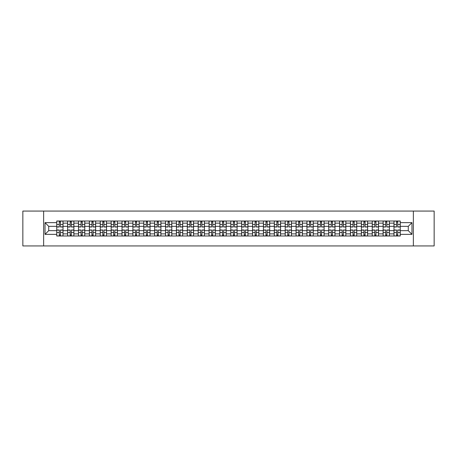 <?xml version="1.0" encoding="UTF-8"?>
<svg xmlns="http://www.w3.org/2000/svg" width="457" height="457" viewBox="0 0 457 457"><rect width="100%" height="100%" fill="white"/><g stroke="black" fill="none" stroke-linecap="round" stroke-linejoin="round"><path stroke-width="0.69" d="M413.368 245.935L434.15 245.935L434.15 211.065L22.85 211.065L22.85 245.935L413.368 245.935L413.368 211.065M67.619 235.995L67.619 223.13L63.02 223.13L63.02 235.995M63.02 223.13L63.02 221.005M67.619 223.13L67.619 221.005M73.897 221.005L73.897 235.995M78.501 235.995L78.501 221.005M84.774 221.005L84.774 235.995M89.378 235.995L89.378 221.005M95.656 221.005L95.656 235.995M100.254 235.995L100.254 221.005M106.532 221.005L106.532 235.995M111.137 235.995L111.137 221.005M117.409 221.005L117.409 235.995M122.013 235.995L122.013 221.005M128.291 221.005L128.291 235.995M132.89 235.995L132.89 221.005M139.168 221.005L139.168 235.995M143.772 235.995L143.772 221.005M150.05 221.005L150.05 235.995M154.649 235.995L154.649 221.005M160.927 221.005L160.927 235.995M165.531 235.995L165.531 221.005M171.803 221.005L171.803 235.995M176.408 235.995L176.408 221.005M182.686 221.005L182.686 235.995M187.284 235.995L187.284 221.005M193.562 221.005L193.562 235.995M198.167 235.995L198.167 221.005M204.439 221.005L204.439 235.995M209.043 235.995L209.043 221.005M215.321 221.005L215.321 235.995M219.92 235.995L219.92 221.005M226.198 221.005L226.198 235.995M230.802 235.995L230.802 221.005M237.08 221.005L237.08 235.995M241.679 235.995L241.679 221.005M247.957 221.005L247.957 235.995M252.561 235.995L252.561 221.005M258.833 221.005L258.833 235.995M263.438 235.995L263.438 221.005M269.716 221.005L269.716 235.995M274.314 235.995L274.314 221.005M280.592 221.005L280.592 235.995M285.197 235.995L285.197 221.005M291.469 221.005L291.469 235.995M296.073 235.995L296.073 221.005M302.351 221.005L302.351 235.995M306.95 235.995L306.95 221.005M313.228 221.005L313.228 235.995M317.832 235.995L317.832 221.005M324.11 221.005L324.11 235.995M328.709 235.995L328.709 221.005M334.987 221.005L334.987 235.995M339.591 235.995L339.591 221.005M345.863 221.005L345.863 235.995M350.468 235.995L350.468 221.005M356.746 221.005L356.746 235.995M361.344 235.995L361.344 221.005M367.622 221.005L367.622 235.995M372.227 235.995L372.227 221.005M378.499 221.005L378.499 235.995M383.103 235.995L383.103 221.005M389.381 221.005L389.381 235.995M393.98 235.995L393.98 221.005M393.98 230.659L389.381 230.659M383.103 230.659L378.499 230.659M372.227 230.659L367.622 230.659M361.344 230.659L356.746 230.659M350.468 230.659L345.863 230.659M339.591 230.659L334.987 230.659M328.709 230.659L324.11 230.659M317.832 230.659L313.228 230.659M306.95 230.659L302.351 230.659M296.073 230.659L291.469 230.659M285.197 230.659L280.592 230.659M274.314 230.659L269.716 230.659M263.438 230.659L258.833 230.659M252.561 230.659L247.957 230.659M241.679 230.659L237.08 230.659M230.802 230.659L226.198 230.659M219.92 230.659L215.321 230.659M209.043 230.659L204.439 230.659M198.167 230.659L193.562 230.659M187.284 230.659L182.686 230.659M176.408 230.659L171.803 230.659M165.531 230.659L160.927 230.659M154.649 230.659L150.05 230.659M143.772 230.659L139.168 230.659M132.89 230.659L128.291 230.659M122.013 230.659L117.409 230.659M111.137 230.659L106.532 230.659M100.254 230.659L95.656 230.659M89.378 230.659L84.774 230.659M78.501 230.659L73.897 230.659M67.619 230.659L63.02 230.659M393.98 226.341L389.381 226.341M383.103 226.341L378.499 226.341M372.227 226.341L367.622 226.341M361.344 226.341L356.746 226.341M350.468 226.341L345.863 226.341M339.591 226.341L334.987 226.341M328.709 226.341L324.11 226.341M317.832 226.341L313.228 226.341M306.95 226.341L302.351 226.341M296.073 226.341L291.469 226.341M285.197 226.341L280.592 226.341M274.314 226.341L269.716 226.341M263.438 226.341L258.833 226.341M252.561 226.341L247.957 226.341M241.679 226.341L237.08 226.341M230.802 226.341L226.198 226.341M219.92 226.341L215.321 226.341M209.043 226.341L204.439 226.341M198.167 226.341L193.562 226.341M187.284 226.341L182.686 226.341M176.408 226.341L171.803 226.341M165.531 226.341L160.927 226.341M154.649 226.341L150.05 226.341M143.772 226.341L139.168 226.341M132.89 226.341L128.291 226.341M122.013 226.341L117.409 226.341M111.137 226.341L106.532 226.341M100.254 226.341L95.656 226.341M89.378 226.341L84.774 226.341M78.501 226.341L73.897 226.341M67.619 226.341L63.02 226.341M48.722 230.659L56.742 230.659L56.742 226.341L48.722 226.341L48.722 230.659L45.026 234.355L45.026 222.645L56.742 222.645L56.742 226.341M400.258 226.341L400.258 230.659L408.278 230.659L408.278 226.341L400.258 226.341L400.258 221.005L56.742 221.005L56.742 222.645M400.258 222.645L411.974 222.645L411.974 234.355L400.258 234.355L400.258 230.659M56.742 230.659L56.742 235.995L400.258 235.995L400.258 234.355M56.742 234.355L45.026 234.355M43.632 245.935L43.632 211.065M60.473 234.949L59.284 234.949M59.284 222.051L60.473 222.051M71.349 234.949L70.167 234.949M70.167 222.051L71.349 222.051M82.231 234.949L81.043 234.949M81.043 222.051L82.231 222.051M93.108 234.949L91.926 234.949M91.926 222.051L93.108 222.051M103.985 234.949L102.802 234.949M102.802 222.051L103.985 222.051M114.867 234.949L113.679 234.949M113.679 222.051L114.867 222.051M125.744 234.949L124.561 234.949M124.561 222.051L125.744 222.051M136.626 234.949L135.438 234.949M135.438 222.051L136.626 222.051M147.502 234.949L146.314 234.949M146.314 222.051L147.502 222.051M158.379 234.949L157.197 234.949M157.197 222.051L158.379 222.051M169.261 234.949L168.073 234.949M168.073 222.051L169.261 222.051M180.138 234.949L178.955 234.949M178.955 222.051L180.138 222.051M191.015 234.949L189.832 234.949M189.832 222.051L191.015 222.051M201.897 234.949L200.709 234.949M200.709 222.051L201.897 222.051M212.773 234.949L211.591 234.949M211.591 222.051L212.773 222.051M223.656 234.949L222.468 234.949M222.468 222.051L223.656 222.051M234.532 234.949L233.344 234.949M233.344 222.051L234.532 222.051M245.409 234.949L244.227 234.949M244.227 222.051L245.409 222.051M256.291 234.949L255.103 234.949M255.103 222.051L256.291 222.051M267.168 234.949L265.985 234.949M265.985 222.051L267.168 222.051M278.045 234.949L276.862 234.949M276.862 222.051L278.045 222.051M288.927 234.949L287.739 234.949M287.739 222.051L288.927 222.051M299.803 234.949L298.621 234.949M298.621 222.051L299.803 222.051M310.686 234.949L309.498 234.949M309.498 222.051L310.686 222.051M321.562 234.949L320.374 234.949M320.374 222.051L321.562 222.051M332.439 234.949L331.256 234.949M331.256 222.051L332.439 222.051M343.321 234.949L342.133 234.949M342.133 222.051L343.321 222.051M354.198 234.949L353.015 234.949M353.015 222.051L354.198 222.051M365.074 234.949L363.892 234.949M363.892 222.051L365.074 222.051M375.957 234.949L374.769 234.949M374.769 222.051L375.957 222.051M386.833 234.949L385.651 234.949M385.651 222.051L386.833 222.051M397.716 234.949L396.527 234.949M396.527 222.051L397.716 222.051M45.026 222.645L48.722 226.341M408.278 230.659L411.974 234.355M408.278 226.341L411.974 222.645M60.473 227.003L60.473 221.074L62.98 221.074L62.98 227.003L60.473 227.003M59.284 221.982L60.473 221.982M59.284 221.074L56.777 221.074L56.777 227.003L59.284 227.003L59.284 221.074L60.473 221.074M59.284 229.997L59.284 235.926L56.777 235.926L56.777 229.997L59.284 229.997M60.473 235.018L59.284 235.018M60.473 235.926L62.98 235.926L62.98 229.997L60.473 229.997L60.473 235.926L59.284 235.926M71.349 227.003L71.349 221.074L73.863 221.074L73.863 227.003L71.349 227.003M70.167 221.982L71.349 221.982M70.167 221.074L67.653 221.074L67.653 227.003L70.167 227.003L70.167 221.074L71.349 221.074M82.231 227.003L82.231 221.074L84.739 221.074L84.739 227.003L82.231 227.003M81.043 221.982L82.231 221.982M81.043 221.074L78.535 221.074L78.535 227.003L81.043 227.003L81.043 221.074L82.231 221.074M70.167 229.997L70.167 235.926L67.653 235.926L67.653 229.997L70.167 229.997M71.349 235.018L70.167 235.018M71.349 235.926L73.863 235.926L73.863 229.997L71.349 229.997L71.349 235.926L70.167 235.926M81.043 229.997L81.043 235.926L78.535 235.926L78.535 229.997L81.043 229.997M82.231 235.018L81.043 235.018M82.231 235.926L84.739 235.926L84.739 229.997L82.231 229.997L82.231 235.926L81.043 235.926M93.108 227.003L93.108 221.074L95.622 221.074L95.622 227.003L93.108 227.003M91.926 221.982L93.108 221.982M91.926 221.074L89.412 221.074L89.412 227.003L91.926 227.003L91.926 221.074L93.108 221.074M103.985 227.003L103.985 221.074L106.498 221.074L106.498 227.003L103.985 227.003M102.802 221.982L103.985 221.982M102.802 221.074L100.289 221.074L100.289 227.003L102.802 227.003L102.802 221.074L103.985 221.074M114.867 227.003L114.867 221.074L117.375 221.074L117.375 227.003L114.867 227.003M113.679 221.982L114.867 221.982M113.679 221.074L111.171 221.074L111.171 227.003L113.679 227.003L113.679 221.074L114.867 221.074M91.926 229.997L91.926 235.926L89.412 235.926L89.412 229.997L91.926 229.997M93.108 235.018L91.926 235.018M93.108 235.926L95.622 235.926L95.622 229.997L93.108 229.997L93.108 235.926L91.926 235.926M102.802 229.997L102.802 235.926L100.289 235.926L100.289 229.997L102.802 229.997M103.985 235.018L102.802 235.018M103.985 235.926L106.498 235.926L106.498 229.997L103.985 229.997L103.985 235.926L102.802 235.926M113.679 229.997L113.679 235.926L111.171 235.926L111.171 229.997L113.679 229.997M114.867 235.018L113.679 235.018M114.867 235.926L117.375 235.926L117.375 229.997L114.867 229.997L114.867 235.926L113.679 235.926M125.744 227.003L125.744 221.074L128.257 221.074L128.257 227.003L125.744 227.003M124.561 221.982L125.744 221.982M124.561 221.074L122.048 221.074L122.048 227.003L124.561 227.003L124.561 221.074L125.744 221.074M124.561 229.997L124.561 235.926L122.048 235.926L122.048 229.997L124.561 229.997M125.744 235.018L124.561 235.018M125.744 235.926L128.257 235.926L128.257 229.997L125.744 229.997L125.744 235.926L124.561 235.926M136.626 227.003L136.626 221.074L139.134 221.074L139.134 227.003L136.626 227.003M135.438 221.982L136.626 221.982M135.438 221.074L132.93 221.074L132.93 227.003L135.438 227.003L135.438 221.074L136.626 221.074M135.438 229.997L135.438 235.926L132.93 235.926L132.93 229.997L135.438 229.997M136.626 235.018L135.438 235.018M136.626 235.926L139.134 235.926L139.134 229.997L136.626 229.997L136.626 235.926L135.438 235.926M147.502 227.003L147.502 221.074L150.01 221.074L150.01 227.003L147.502 227.003M146.314 221.982L147.502 221.982M146.314 221.074L143.806 221.074L143.806 227.003L146.314 227.003L146.314 221.074L147.502 221.074M146.314 229.997L146.314 235.926L143.806 235.926L143.806 229.997L146.314 229.997M147.502 235.018L146.314 235.018M147.502 235.926L150.01 235.926L150.01 229.997L147.502 229.997L147.502 235.926L146.314 235.926M158.379 227.003L158.379 221.074L160.893 221.074L160.893 227.003L158.379 227.003M157.197 221.982L158.379 221.982M157.197 221.074L154.683 221.074L154.683 227.003L157.197 227.003L157.197 221.074L158.379 221.074M157.197 229.997L157.197 235.926L154.683 235.926L154.683 229.997L157.197 229.997M158.379 235.018L157.197 235.018M158.379 235.926L160.893 235.926L160.893 229.997L158.379 229.997L158.379 235.926L157.197 235.926M169.261 227.003L169.261 221.074L171.769 221.074L171.769 227.003L169.261 227.003M168.073 221.982L169.261 221.982M168.073 221.074L165.565 221.074L165.565 227.003L168.073 227.003L168.073 221.074L169.261 221.074M168.073 229.997L168.073 235.926L165.565 235.926L165.565 229.997L168.073 229.997M169.261 235.018L168.073 235.018M169.261 235.926L171.769 235.926L171.769 229.997L169.261 229.997L169.261 235.926L168.073 235.926M180.138 227.003L180.138 221.074L182.651 221.074L182.651 227.003L180.138 227.003M178.955 221.982L180.138 221.982M178.955 221.074L176.442 221.074L176.442 227.003L178.955 227.003L178.955 221.074L180.138 221.074M178.955 229.997L178.955 235.926L176.442 235.926L176.442 229.997L178.955 229.997M180.138 235.018L178.955 235.018M180.138 235.926L182.651 235.926L182.651 229.997L180.138 229.997L180.138 235.926L178.955 235.926M191.015 227.003L191.015 221.074L193.528 221.074L193.528 227.003L191.015 227.003M189.832 221.982L191.015 221.982M189.832 221.074L187.319 221.074L187.319 227.003L189.832 227.003L189.832 221.074L191.015 221.074M189.832 229.997L189.832 235.926L187.319 235.926L187.319 229.997L189.832 229.997M191.015 235.018L189.832 235.018M191.015 235.926L193.528 235.926L193.528 229.997L191.015 229.997L191.015 235.926L189.832 235.926M201.897 227.003L201.897 221.074L204.405 221.074L204.405 227.003L201.897 227.003M200.709 221.982L201.897 221.982M200.709 221.074L198.201 221.074L198.201 227.003L200.709 227.003L200.709 221.074L201.897 221.074M200.709 229.997L200.709 235.926L198.201 235.926L198.201 229.997L200.709 229.997M201.897 235.018L200.709 235.018M201.897 235.926L204.405 235.926L204.405 229.997L201.897 229.997L201.897 235.926L200.709 235.926M212.773 227.003L212.773 221.074L215.287 221.074L215.287 227.003L212.773 227.003M211.591 221.982L212.773 221.982M211.591 221.074L209.078 221.074L209.078 227.003L211.591 227.003L211.591 221.074L212.773 221.074M211.591 229.997L211.591 235.926L209.078 235.926L209.078 229.997L211.591 229.997M212.773 235.018L211.591 235.018M212.773 235.926L215.287 235.926L215.287 229.997L212.773 229.997L212.773 235.926L211.591 235.926M223.656 227.003L223.656 221.074L226.164 221.074L226.164 227.003L223.656 227.003M222.468 221.982L223.656 221.982M222.468 221.074L219.96 221.074L219.96 227.003L222.468 227.003L222.468 221.074L223.656 221.074M222.468 229.997L222.468 235.926L219.96 235.926L219.96 229.997L222.468 229.997M223.656 235.018L222.468 235.018M223.656 235.926L226.164 235.926L226.164 229.997L223.656 229.997L223.656 235.926L222.468 235.926M234.532 227.003L234.532 221.074L237.04 221.074L237.04 227.003L234.532 227.003M233.344 221.982L234.532 221.982M233.344 221.074L230.836 221.074L230.836 227.003L233.344 227.003L233.344 221.074L234.532 221.074M233.344 229.997L233.344 235.926L230.836 235.926L230.836 229.997L233.344 229.997M234.532 235.018L233.344 235.018M234.532 235.926L237.04 235.926L237.04 229.997L234.532 229.997L234.532 235.926L233.344 235.926M245.409 227.003L245.409 221.074L247.923 221.074L247.923 227.003L245.409 227.003M244.227 221.982L245.409 221.982M244.227 221.074L241.713 221.074L241.713 227.003L244.227 227.003L244.227 221.074L245.409 221.074M244.227 229.997L244.227 235.926L241.713 235.926L241.713 229.997L244.227 229.997M245.409 235.018L244.227 235.018M245.409 235.926L247.923 235.926L247.923 229.997L245.409 229.997L245.409 235.926L244.227 235.926M256.291 227.003L256.291 221.074L258.799 221.074L258.799 227.003L256.291 227.003M255.103 221.982L256.291 221.982M255.103 221.074L252.595 221.074L252.595 227.003L255.103 227.003L255.103 221.074L256.291 221.074M255.103 229.997L255.103 235.926L252.595 235.926L252.595 229.997L255.103 229.997M256.291 235.018L255.103 235.018M256.291 235.926L258.799 235.926L258.799 229.997L256.291 229.997L256.291 235.926L255.103 235.926M267.168 227.003L267.168 221.074L269.681 221.074L269.681 227.003L267.168 227.003M265.985 221.982L267.168 221.982M265.985 221.074L263.472 221.074L263.472 227.003L265.985 227.003L265.985 221.074L267.168 221.074M265.985 229.997L265.985 235.926L263.472 235.926L263.472 229.997L265.985 229.997M267.168 235.018L265.985 235.018M267.168 235.926L269.681 235.926L269.681 229.997L267.168 229.997L267.168 235.926L265.985 235.926M278.045 227.003L278.045 221.074L280.558 221.074L280.558 227.003L278.045 227.003M276.862 221.982L278.045 221.982M276.862 221.074L274.349 221.074L274.349 227.003L276.862 227.003L276.862 221.074L278.045 221.074M276.862 229.997L276.862 235.926L274.349 235.926L274.349 229.997L276.862 229.997M278.045 235.018L276.862 235.018M278.045 235.926L280.558 235.926L280.558 229.997L278.045 229.997L278.045 235.926L276.862 235.926M288.927 227.003L288.927 221.074L291.435 221.074L291.435 227.003L288.927 227.003M287.739 221.982L288.927 221.982M287.739 221.074L285.231 221.074L285.231 227.003L287.739 227.003L287.739 221.074L288.927 221.074M287.739 229.997L287.739 235.926L285.231 235.926L285.231 229.997L287.739 229.997M288.927 235.018L287.739 235.018M288.927 235.926L291.435 235.926L291.435 229.997L288.927 229.997L288.927 235.926L287.739 235.926M299.803 227.003L299.803 221.074L302.317 221.074L302.317 227.003L299.803 227.003M298.621 221.982L299.803 221.982M298.621 221.074L296.107 221.074L296.107 227.003L298.621 227.003L298.621 221.074L299.803 221.074M298.621 229.997L298.621 235.926L296.107 235.926L296.107 229.997L298.621 229.997M299.803 235.018L298.621 235.018M299.803 235.926L302.317 235.926L302.317 229.997L299.803 229.997L299.803 235.926L298.621 235.926M310.686 227.003L310.686 221.074L313.194 221.074L313.194 227.003L310.686 227.003M309.498 221.982L310.686 221.982M309.498 221.074L306.99 221.074L306.99 227.003L309.498 227.003L309.498 221.074L310.686 221.074M309.498 229.997L309.498 235.926L306.99 235.926L306.99 229.997L309.498 229.997M310.686 235.018L309.498 235.018M310.686 235.926L313.194 235.926L313.194 229.997L310.686 229.997L310.686 235.926L309.498 235.926M321.562 227.003L321.562 221.074L324.07 221.074L324.07 227.003L321.562 227.003M320.374 221.982L321.562 221.982M320.374 221.074L317.866 221.074L317.866 227.003L320.374 227.003L320.374 221.074L321.562 221.074M320.374 229.997L320.374 235.926L317.866 235.926L317.866 229.997L320.374 229.997M321.562 235.018L320.374 235.018M321.562 235.926L324.07 235.926L324.07 229.997L321.562 229.997L321.562 235.926L320.374 235.926M332.439 227.003L332.439 221.074L334.952 221.074L334.952 227.003L332.439 227.003M331.256 221.982L332.439 221.982M331.256 221.074L328.743 221.074L328.743 227.003L331.256 227.003L331.256 221.074L332.439 221.074M331.256 229.997L331.256 235.926L328.743 235.926L328.743 229.997L331.256 229.997M332.439 235.018L331.256 235.018M332.439 235.926L334.952 235.926L334.952 229.997L332.439 229.997L332.439 235.926L331.256 235.926M343.321 227.003L343.321 221.074L345.829 221.074L345.829 227.003L343.321 227.003M342.133 221.982L343.321 221.982M342.133 221.074L339.625 221.074L339.625 227.003L342.133 227.003L342.133 221.074L343.321 221.074M342.133 229.997L342.133 235.926L339.625 235.926L339.625 229.997L342.133 229.997M343.321 235.018L342.133 235.018M343.321 235.926L345.829 235.926L345.829 229.997L343.321 229.997L343.321 235.926L342.133 235.926M354.198 227.003L354.198 221.074L356.711 221.074L356.711 227.003L354.198 227.003M353.015 221.982L354.198 221.982M353.015 221.074L350.502 221.074L350.502 227.003L353.015 227.003L353.015 221.074L354.198 221.074M353.015 229.997L353.015 235.926L350.502 235.926L350.502 229.997L353.015 229.997M354.198 235.018L353.015 235.018M354.198 235.926L356.711 235.926L356.711 229.997L354.198 229.997L354.198 235.926L353.015 235.926M365.074 227.003L365.074 221.074L367.588 221.074L367.588 227.003L365.074 227.003M363.892 221.982L365.074 221.982M363.892 221.074L361.378 221.074L361.378 227.003L363.892 227.003L363.892 221.074L365.074 221.074M363.892 229.997L363.892 235.926L361.378 235.926L361.378 229.997L363.892 229.997M365.074 235.018L363.892 235.018M365.074 235.926L367.588 235.926L367.588 229.997L365.074 229.997L365.074 235.926L363.892 235.926M375.957 227.003L375.957 221.074L378.465 221.074L378.465 227.003L375.957 227.003M374.769 221.982L375.957 221.982M374.769 221.074L372.261 221.074L372.261 227.003L374.769 227.003L374.769 221.074L375.957 221.074M374.769 229.997L374.769 235.926L372.261 235.926L372.261 229.997L374.769 229.997M375.957 235.018L374.769 235.018M375.957 235.926L378.465 235.926L378.465 229.997L375.957 229.997L375.957 235.926L374.769 235.926M386.833 227.003L386.833 221.074L389.347 221.074L389.347 227.003L386.833 227.003M385.651 221.982L386.833 221.982M385.651 221.074L383.137 221.074L383.137 227.003L385.651 227.003L385.651 221.074L386.833 221.074M385.651 229.997L385.651 235.926L383.137 235.926L383.137 229.997L385.651 229.997M386.833 235.018L385.651 235.018M386.833 235.926L389.347 235.926L389.347 229.997L386.833 229.997L386.833 235.926L385.651 235.926M397.716 227.003L397.716 221.074L400.223 221.074L400.223 227.003L397.716 227.003M396.527 221.982L397.716 221.982M396.527 221.074L394.02 221.074L394.02 227.003L396.527 227.003L396.527 221.074L397.716 221.074M396.527 229.997L396.527 235.926L394.02 235.926L394.02 229.997L396.527 229.997M397.716 235.018L396.527 235.018M397.716 235.926L400.223 235.926L400.223 229.997L397.716 229.997L397.716 235.926L396.527 235.926M383.103 223.13L378.499 223.13M372.227 223.13L367.622 223.13M361.344 223.13L356.746 223.13M350.468 223.13L345.863 223.13M339.591 223.13L334.987 223.13M328.709 223.13L324.11 223.13M317.832 223.13L313.228 223.13M306.95 223.13L302.351 223.13M296.073 223.13L291.469 223.13M285.197 223.13L280.592 223.13M274.314 223.13L269.716 223.13M263.438 223.13L258.833 223.13M252.561 223.13L247.957 223.13M241.679 223.13L237.08 223.13M230.802 223.13L226.198 223.13M219.92 223.13L215.321 223.13M209.043 223.13L204.439 223.13M198.167 223.13L193.562 223.13M187.284 223.13L182.686 223.13M176.408 223.13L171.803 223.13M165.531 223.13L160.927 223.13M154.649 223.13L150.05 223.13M143.772 223.13L139.168 223.13M132.89 223.13L128.291 223.13M122.013 223.13L117.409 223.13M111.137 223.13L106.532 223.13M100.254 223.13L95.656 223.13M89.378 223.13L84.774 223.13M78.501 223.13L73.897 223.13M393.98 223.13L389.381 223.13M383.103 233.87L378.499 233.87M372.227 233.87L367.622 233.87M361.344 233.87L356.746 233.87M350.468 233.87L345.863 233.87M339.591 233.87L334.987 233.87M328.709 233.87L324.11 233.87M317.832 233.87L313.228 233.87M306.95 233.87L302.351 233.87M296.073 233.87L291.469 233.87M285.197 233.87L280.592 233.87M274.314 233.87L269.716 233.87M263.438 233.87L258.833 233.87M252.561 233.87L247.957 233.87M241.679 233.87L237.08 233.87M230.802 233.87L226.198 233.87M219.92 233.87L215.321 233.87M209.043 233.87L204.439 233.87M198.167 233.87L193.562 233.87M187.284 233.87L182.686 233.87M176.408 233.87L171.803 233.87M165.531 233.87L160.927 233.87M154.649 233.87L150.05 233.87M143.772 233.87L139.168 233.87M132.89 233.87L128.291 233.87M122.013 233.87L117.409 233.87M111.137 233.87L106.532 233.87M100.254 233.87L95.656 233.87M89.378 233.87L84.774 233.87M78.501 233.87L73.897 233.87M67.619 233.87L63.02 233.87M393.98 233.87L389.381 233.87M60.473 226.855L62.98 226.855M60.473 224.501L62.98 224.501M56.777 226.855L59.284 226.855M56.777 224.501L59.284 224.501M59.284 230.145L56.777 230.145M59.284 232.499L56.777 232.499M62.98 230.145L60.473 230.145M62.98 232.499L60.473 232.499M71.349 226.855L73.863 226.855M71.349 224.501L73.863 224.501M67.653 226.855L70.167 226.855M67.653 224.501L70.167 224.501M82.231 226.855L84.739 226.855M82.231 224.501L84.739 224.501M78.535 226.855L81.043 226.855M78.535 224.501L81.043 224.501M70.167 230.145L67.653 230.145M70.167 232.499L67.653 232.499M73.863 230.145L71.349 230.145M73.863 232.499L71.349 232.499M81.043 230.145L78.535 230.145M81.043 232.499L78.535 232.499M84.739 230.145L82.231 230.145M84.739 232.499L82.231 232.499M93.108 226.855L95.622 226.855M93.108 224.501L95.622 224.501M89.412 226.855L91.926 226.855M89.412 224.501L91.926 224.501M103.985 226.855L106.498 226.855M103.985 224.501L106.498 224.501M100.289 226.855L102.802 226.855M100.289 224.501L102.802 224.501M114.867 226.855L117.375 226.855M114.867 224.501L117.375 224.501M111.171 226.855L113.679 226.855M111.171 224.501L113.679 224.501M91.926 230.145L89.412 230.145M91.926 232.499L89.412 232.499M95.622 230.145L93.108 230.145M95.622 232.499L93.108 232.499M102.802 230.145L100.289 230.145M102.802 232.499L100.289 232.499M106.498 230.145L103.985 230.145M106.498 232.499L103.985 232.499M113.679 230.145L111.171 230.145M113.679 232.499L111.171 232.499M117.375 230.145L114.867 230.145M117.375 232.499L114.867 232.499M125.744 226.855L128.257 226.855M125.744 224.501L128.257 224.501M122.048 226.855L124.561 226.855M122.048 224.501L124.561 224.501M124.561 230.145L122.048 230.145M124.561 232.499L122.048 232.499M128.257 230.145L125.744 230.145M128.257 232.499L125.744 232.499M136.626 226.855L139.134 226.855M136.626 224.501L139.134 224.501M132.93 226.855L135.438 226.855M132.93 224.501L135.438 224.501M135.438 230.145L132.93 230.145M135.438 232.499L132.93 232.499M139.134 230.145L136.626 230.145M139.134 232.499L136.626 232.499M147.502 226.855L150.01 226.855M147.502 224.501L150.01 224.501M143.806 226.855L146.314 226.855M143.806 224.501L146.314 224.501M146.314 230.145L143.806 230.145M146.314 232.499L143.806 232.499M150.01 230.145L147.502 230.145M150.01 232.499L147.502 232.499M158.379 226.855L160.893 226.855M158.379 224.501L160.893 224.501M154.683 226.855L157.197 226.855M154.683 224.501L157.197 224.501M157.197 230.145L154.683 230.145M157.197 232.499L154.683 232.499M160.893 230.145L158.379 230.145M160.893 232.499L158.379 232.499M169.261 226.855L171.769 226.855M169.261 224.501L171.769 224.501M165.565 226.855L168.073 226.855M165.565 224.501L168.073 224.501M168.073 230.145L165.565 230.145M168.073 232.499L165.565 232.499M171.769 230.145L169.261 230.145M171.769 232.499L169.261 232.499M180.138 226.855L182.651 226.855M180.138 224.501L182.651 224.501M176.442 226.855L178.955 226.855M176.442 224.501L178.955 224.501M178.955 230.145L176.442 230.145M178.955 232.499L176.442 232.499M182.651 230.145L180.138 230.145M182.651 232.499L180.138 232.499M191.015 226.855L193.528 226.855M191.015 224.501L193.528 224.501M187.319 226.855L189.832 226.855M187.319 224.501L189.832 224.501M189.832 230.145L187.319 230.145M189.832 232.499L187.319 232.499M193.528 230.145L191.015 230.145M193.528 232.499L191.015 232.499M201.897 226.855L204.405 226.855M201.897 224.501L204.405 224.501M198.201 226.855L200.709 226.855M198.201 224.501L200.709 224.501M200.709 230.145L198.201 230.145M200.709 232.499L198.201 232.499M204.405 230.145L201.897 230.145M204.405 232.499L201.897 232.499M212.773 226.855L215.287 226.855M212.773 224.501L215.287 224.501M209.078 226.855L211.591 226.855M209.078 224.501L211.591 224.501M211.591 230.145L209.078 230.145M211.591 232.499L209.078 232.499M215.287 230.145L212.773 230.145M215.287 232.499L212.773 232.499M223.656 226.855L226.164 226.855M223.656 224.501L226.164 224.501M219.96 226.855L222.468 226.855M219.96 224.501L222.468 224.501M222.468 230.145L219.96 230.145M222.468 232.499L219.96 232.499M226.164 230.145L223.656 230.145M226.164 232.499L223.656 232.499M234.532 226.855L237.04 226.855M234.532 224.501L237.04 224.501M230.836 226.855L233.344 226.855M230.836 224.501L233.344 224.501M233.344 230.145L230.836 230.145M233.344 232.499L230.836 232.499M237.04 230.145L234.532 230.145M237.04 232.499L234.532 232.499M245.409 226.855L247.923 226.855M245.409 224.501L247.923 224.501M241.713 226.855L244.227 226.855M241.713 224.501L244.227 224.501M244.227 230.145L241.713 230.145M244.227 232.499L241.713 232.499M247.923 230.145L245.409 230.145M247.923 232.499L245.409 232.499M256.291 226.855L258.799 226.855M256.291 224.501L258.799 224.501M252.595 226.855L255.103 226.855M252.595 224.501L255.103 224.501M255.103 230.145L252.595 230.145M255.103 232.499L252.595 232.499M258.799 230.145L256.291 230.145M258.799 232.499L256.291 232.499M267.168 226.855L269.681 226.855M267.168 224.501L269.681 224.501M263.472 226.855L265.985 226.855M263.472 224.501L265.985 224.501M265.985 230.145L263.472 230.145M265.985 232.499L263.472 232.499M269.681 230.145L267.168 230.145M269.681 232.499L267.168 232.499M278.045 226.855L280.558 226.855M278.045 224.501L280.558 224.501M274.349 226.855L276.862 226.855M274.349 224.501L276.862 224.501M276.862 230.145L274.349 230.145M276.862 232.499L274.349 232.499M280.558 230.145L278.045 230.145M280.558 232.499L278.045 232.499M288.927 226.855L291.435 226.855M288.927 224.501L291.435 224.501M285.231 226.855L287.739 226.855M285.231 224.501L287.739 224.501M287.739 230.145L285.231 230.145M287.739 232.499L285.231 232.499M291.435 230.145L288.927 230.145M291.435 232.499L288.927 232.499M299.803 226.855L302.317 226.855M299.803 224.501L302.317 224.501M296.107 226.855L298.621 226.855M296.107 224.501L298.621 224.501M298.621 230.145L296.107 230.145M298.621 232.499L296.107 232.499M302.317 230.145L299.803 230.145M302.317 232.499L299.803 232.499M310.686 226.855L313.194 226.855M310.686 224.501L313.194 224.501M306.99 226.855L309.498 226.855M306.99 224.501L309.498 224.501M309.498 230.145L306.99 230.145M309.498 232.499L306.99 232.499M313.194 230.145L310.686 230.145M313.194 232.499L310.686 232.499M321.562 226.855L324.07 226.855M321.562 224.501L324.07 224.501M317.866 226.855L320.374 226.855M317.866 224.501L320.374 224.501M320.374 230.145L317.866 230.145M320.374 232.499L317.866 232.499M324.07 230.145L321.562 230.145M324.07 232.499L321.562 232.499M332.439 226.855L334.952 226.855M332.439 224.501L334.952 224.501M328.743 226.855L331.256 226.855M328.743 224.501L331.256 224.501M331.256 230.145L328.743 230.145M331.256 232.499L328.743 232.499M334.952 230.145L332.439 230.145M334.952 232.499L332.439 232.499M343.321 226.855L345.829 226.855M343.321 224.501L345.829 224.501M339.625 226.855L342.133 226.855M339.625 224.501L342.133 224.501M342.133 230.145L339.625 230.145M342.133 232.499L339.625 232.499M345.829 230.145L343.321 230.145M345.829 232.499L343.321 232.499M354.198 226.855L356.711 226.855M354.198 224.501L356.711 224.501M350.502 226.855L353.015 226.855M350.502 224.501L353.015 224.501M353.015 230.145L350.502 230.145M353.015 232.499L350.502 232.499M356.711 230.145L354.198 230.145M356.711 232.499L354.198 232.499M365.074 226.855L367.588 226.855M365.074 224.501L367.588 224.501M361.378 226.855L363.892 226.855M361.378 224.501L363.892 224.501M363.892 230.145L361.378 230.145M363.892 232.499L361.378 232.499M367.588 230.145L365.074 230.145M367.588 232.499L365.074 232.499M375.957 226.855L378.465 226.855M375.957 224.501L378.465 224.501M372.261 226.855L374.769 226.855M372.261 224.501L374.769 224.501M374.769 230.145L372.261 230.145M374.769 232.499L372.261 232.499M378.465 230.145L375.957 230.145M378.465 232.499L375.957 232.499M386.833 226.855L389.347 226.855M386.833 224.501L389.347 224.501M383.137 226.855L385.651 226.855M383.137 224.501L385.651 224.501M385.651 230.145L383.137 230.145M385.651 232.499L383.137 232.499M389.347 230.145L386.833 230.145M389.347 232.499L386.833 232.499M397.716 226.855L400.223 226.855M397.716 224.501L400.223 224.501M394.02 226.855L396.527 226.855M394.02 224.501L396.527 224.501M396.527 230.145L394.02 230.145M396.527 232.499L394.02 232.499M400.223 230.145L397.716 230.145M400.223 232.499L397.716 232.499"/></g></svg>
